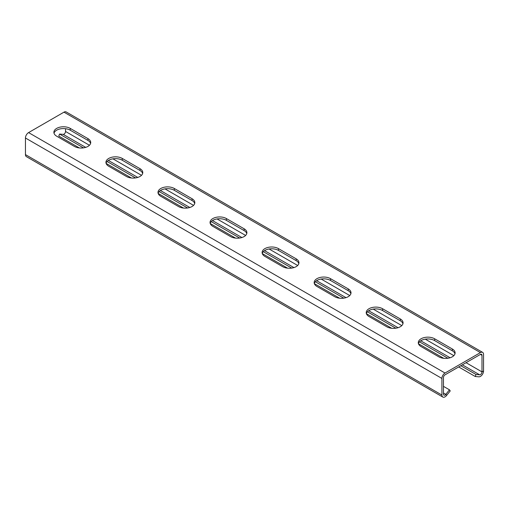 <?xml version="1.0" encoding="UTF-8"?>
<svg xmlns="http://www.w3.org/2000/svg" width="509" height="509" viewBox="0 0 509 509"><rect width="100%" height="100%" fill="white"/><g stroke="black" fill="none" stroke-linecap="round" stroke-linejoin="round"><path stroke-width="0.76" d="M458.685 366.951L475.221 376.495L478.867 376.825A4.416 2.551 120 0 0 483.55 370.997L483.55 354.398A4.416 2.551 120 0 0 482.634 352.374A4.416 2.551 120 0 0 480.426 352.597L445.025 373.033A4.416 2.551 120 0 0 441.907 378.441L441.907 395.041A4.416 2.551 120 0 0 442.817 397.058A4.416 2.551 120 0 0 446.59 395.455L450.236 390.925L449.453 389.811L443.466 386.356M442.817 397.058L26.366 156.626A4.416 2.551 -60 0 1 25.45 154.602L25.45 138.003A4.416 2.551 -60 0 1 28.574 132.595L63.975 112.158A4.416 2.551 -60 0 1 66.183 111.942L482.634 352.374M460.817 365.716L476.004 374.484L479.643 374.809A2.208 1.272 120 0 0 481.991 371.894L481.991 355.301A2.208 1.272 120 0 0 481.533 354.289A2.208 1.272 120 0 0 480.426 354.398L445.025 374.834A2.208 1.272 120 0 0 443.466 377.544L443.466 394.138A2.208 1.272 120 0 0 443.924 395.149A2.208 1.272 120 0 0 445.808 394.348L449.453 389.811M452.316 348.989A9.569 5.523 0 0 1 455.116 352.896A9.569 5.523 0 0 1 449.212 357.999A9.569 5.523 0 0 1 438.783 356.803L421.083 346.584A9.569 5.523 0 0 1 418.277 342.678A9.569 5.523 0 0 1 424.188 337.575A9.569 5.523 0 0 1 434.616 338.771L452.316 348.989L452.316 350.79L434.616 340.572A9.569 5.523 0 0 0 424.926 339.223A9.569 5.523 0 0 0 418.404 343.581M400.259 318.933A9.569 5.523 0 0 1 403.064 322.84A9.569 5.523 0 0 1 397.154 327.949A9.569 5.523 0 0 1 386.725 326.746L369.025 316.528A9.569 5.523 0 0 1 366.219 312.621A9.569 5.523 0 0 1 372.13 307.519A9.569 5.523 0 0 1 382.558 308.715L400.259 318.933L400.259 320.74L382.558 310.522A9.569 5.523 0 0 0 372.868 309.167A9.569 5.523 0 0 0 366.353 313.525M348.201 288.883A9.569 5.523 0 0 1 351.006 292.79A9.569 5.523 0 0 1 345.096 297.892A9.569 5.523 0 0 1 334.668 296.696L316.967 286.478A9.569 5.523 0 0 1 314.168 282.571A9.569 5.523 0 0 1 320.072 277.462A9.569 5.523 0 0 1 330.5 278.658L348.201 288.883L348.201 290.684L330.5 280.465A9.569 5.523 0 0 0 320.81 279.11A9.569 5.523 0 0 0 314.295 283.468M296.143 258.827A9.569 5.523 0 0 1 298.948 262.733A9.569 5.523 0 0 1 293.038 267.836A9.569 5.523 0 0 1 282.61 266.64L264.909 256.421A9.569 5.523 0 0 1 262.11 252.515A9.569 5.523 0 0 1 268.014 247.412A9.569 5.523 0 0 1 278.448 248.608L296.143 258.827L296.143 260.627L278.448 250.409A9.569 5.523 0 0 0 268.752 249.054A9.569 5.523 0 0 0 262.237 253.418M244.091 228.77A9.569 5.523 0 0 1 246.89 232.677A9.569 5.523 0 0 1 240.986 237.786A9.569 5.523 0 0 1 230.552 236.583L212.857 226.365A9.569 5.523 0 0 1 210.052 222.458A9.569 5.523 0 0 1 215.962 217.356A9.569 5.523 0 0 1 226.39 218.552L244.091 228.77L244.091 230.577L226.39 220.352A9.569 5.523 0 0 0 216.694 219.004A9.569 5.523 0 0 0 210.179 223.362M192.033 198.714A9.569 5.523 0 0 1 194.832 202.62A9.569 5.523 0 0 1 188.928 207.729A9.569 5.523 0 0 1 178.5 206.533L160.799 196.309A9.569 5.523 0 0 1 157.994 192.402A9.569 5.523 0 0 1 163.904 187.299A9.569 5.523 0 0 1 174.332 188.495L192.033 198.714L192.033 200.521L174.332 190.302A9.569 5.523 0 0 0 164.636 188.947A9.569 5.523 0 0 0 158.121 193.305M139.975 168.664A9.569 5.523 0 0 1 142.781 172.57A9.569 5.523 0 0 1 136.87 177.673A9.569 5.523 0 0 1 126.442 176.477L108.741 166.258A9.569 5.523 0 0 1 105.936 162.352A9.569 5.523 0 0 1 111.846 157.243A9.569 5.523 0 0 1 122.275 158.445L139.975 168.664L139.975 170.464L122.275 160.246A9.569 5.523 0 0 0 112.584 158.891A9.569 5.523 0 0 0 106.063 163.249M87.917 138.607A9.569 5.523 0 0 1 90.723 142.514A9.569 5.523 0 0 1 84.812 147.616A9.569 5.523 0 0 1 74.384 146.42L56.684 136.202A9.569 5.523 0 0 1 53.884 132.295A9.569 5.523 0 0 1 59.788 127.193A9.569 5.523 0 0 1 70.217 128.389L87.917 138.607L87.917 140.408L70.217 130.189A9.569 5.523 0 0 0 60.526 128.834A9.569 5.523 0 0 0 54.011 133.199M454.989 353.8A9.569 5.523 0 0 0 452.316 350.79M402.937 323.743A9.569 5.523 0 0 0 400.259 320.74M350.879 293.687A9.569 5.523 0 0 0 348.201 290.684M298.821 263.637A9.569 5.523 0 0 0 296.143 260.627M246.763 233.58A9.569 5.523 0 0 0 244.091 230.577M194.705 203.524A9.569 5.523 0 0 0 192.033 200.521M142.647 173.467A9.569 5.523 0 0 0 139.975 170.464M90.596 143.417A9.569 5.523 0 0 0 87.917 140.408M89.45 145.269L65.534 131.456L65.534 128.707M65.534 131.456A2.208 1.272 -60 0 1 63.192 134.37L59.547 134.045L58.764 136.062L79.34 147.941M106.107 163.395L131.398 177.997M158.165 193.445L183.456 208.047M210.223 223.502L235.514 238.104M262.281 253.558L287.572 268.16M314.339 283.615L339.63 298.21M366.391 313.665L391.682 328.267M418.449 343.721L443.74 358.323M59.547 134.045L83.489 147.871M107.106 161.506L135.547 177.927M159.164 191.562L187.605 207.984M211.222 221.612L239.663 238.034M263.28 251.669L291.721 268.09M315.332 281.725L343.779 298.147M367.39 311.782L395.83 328.197M419.448 341.832L447.888 358.253M475.221 376.495L476.004 374.484M441.907 395.041L25.45 154.602M441.907 378.441L25.45 138.003M446.59 395.455L445.808 394.348L443.466 392.993M445.025 373.033L28.574 132.595M480.426 352.597L63.975 112.158M481.991 355.301L480.426 354.398M483.55 370.997L481.991 371.894L466.053 362.694M453.85 355.651L425.282 339.159M401.792 325.595L373.224 309.103M349.734 295.538L321.173 279.047M297.676 265.488L269.115 248.996M245.618 235.432L217.057 218.94M193.56 205.375L164.999 188.884M141.508 175.319L112.941 158.827M479.643 374.809L462.357 364.832M450.109 357.757L420.727 340.795M398.051 327.701L368.669 310.738M345.993 297.644L316.611 280.682M293.935 267.594L264.553 250.625M241.877 237.538L212.495 220.575M189.819 207.481L160.443 190.519M137.767 177.425L108.385 160.462M85.709 147.375L63.192 134.37M434.616 338.771L434.616 340.572M382.558 308.715L382.558 310.522M330.5 278.658L330.5 280.465M278.448 248.608L278.448 250.409M226.39 218.552L226.39 220.352M174.332 188.495L174.332 190.302M122.275 158.445L122.275 160.246M70.217 128.389L70.217 130.189"/></g></svg>
